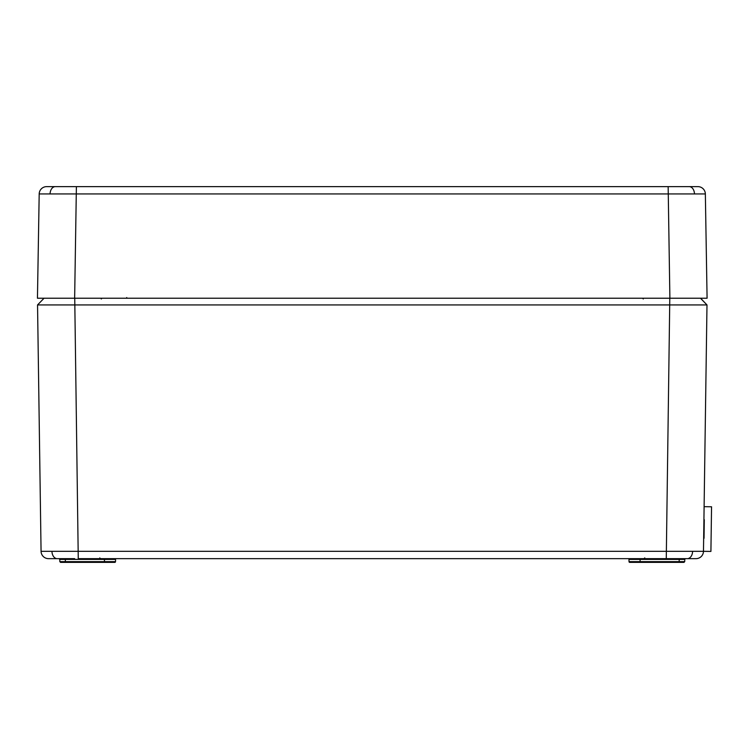 <?xml version="1.0" encoding="UTF-8"?>
<svg xmlns="http://www.w3.org/2000/svg" width="749" height="749" viewBox="0 0 749 749"><rect width="100%" height="100%" fill="white"/><g stroke="black" fill="none" stroke-linecap="round" stroke-linejoin="round"><path stroke-width="1.12" d="M704.107 506.68L711.55 506.783L710.913 551.423L703.47 551.32A7.443 7.443 0 0 1 696.036 558.651L684.202 558.651M697.225 298.233L687.367 298.233M74.657 558.651L48.507 558.651A7.443 7.443 0 0 1 41.064 551.32L703.47 551.32L706.99 304.927L37.544 304.927L41.064 551.32L37.544 304.927L44.051 298.233L74.741 298.233L78.261 558.651L696.036 558.651M695.718 558.651L695.699 558.651A0.74 0.74 -90 0 0 695.727 558.651L669.887 558.651M634.543 562.368L629.759 562.368A0.74 0.74 0 0 1 629.02 561.638A0.74 0.74 0 0 0 629.759 562.368L639.328 562.368L640.077 561.638L640.114 559.381L628.973 559.381L629.02 561.638A0.74 0.74 0 0 0 629.759 562.368M109.991 562.368L114.775 562.368A0.74 0.74 0 0 0 115.524 561.638L115.561 559.381A0.74 0.74 0 0 1 116.301 558.651A0.74 0.74 0 0 0 115.561 559.381L104.429 559.381A0.74 0.74 0 0 0 103.68 558.651M640.854 558.651A0.74 0.74 0 0 0 640.114 559.381L679.184 559.381L679.184 558.651M47.318 298.233L57.167 298.233M666.273 558.651L669.793 298.233L700.484 298.233L706.99 304.927L700.577 298.233M65.35 558.651L65.35 561.638L59.826 561.638L60.566 562.368L105.206 562.368L104.467 561.638L115.524 561.638A0.74 0.74 0 0 1 114.775 562.368L105.206 562.368A0.74 0.74 0 0 1 104.467 561.638L104.429 559.381L59.78 559.381L59.04 558.651M65.35 562.368L65.35 561.638L104.467 561.638L104.429 559.381M684.755 559.381L684.717 561.638L679.184 561.638L679.184 562.368L683.968 562.368L639.328 562.368A0.74 0.74 0 0 0 640.077 561.638L679.184 561.638L679.184 559.381L684.755 559.381L685.494 558.651M628.233 558.651A0.74 0.74 0 0 1 628.973 559.381M54.19 186.632L690.344 186.632M705.352 193.944L39.191 193.944A7.443 7.443 0 0 1 46.625 186.632L76.389 186.632L74.647 298.233L669.887 298.233L668.155 186.632L697.909 186.632A7.443 7.443 0 0 1 705.352 193.944L707.084 298.233L669.887 298.233M697.918 298.233L700.484 298.233L706.99 304.927M74.647 298.233L37.45 298.233L39.191 193.944M704.294 519.703L704.032 538.297M704.004 514.114L703.583 543.877M629.02 561.638L640.077 561.638M56.287 558.529A7.443 5.262 -90 0 1 51.962 551.358M688.256 558.529A7.443 5.262 -90 0 0 692.582 551.358M37.544 304.927L44.051 298.233L37.544 304.927M126.731 297.55L126.731 298.233M694.454 193.897A7.443 5.262 -90 0 0 689.192 186.632M50.08 193.897A7.443 5.262 -90 0 1 55.342 186.632M101.246 298.973L101.986 298.233M99.757 557.911L100.497 558.651M644.786 557.911L644.037 558.651M59.826 561.638L59.78 559.381M684.717 561.638L683.968 562.368M643.288 298.973L642.548 298.233"/></g></svg>

